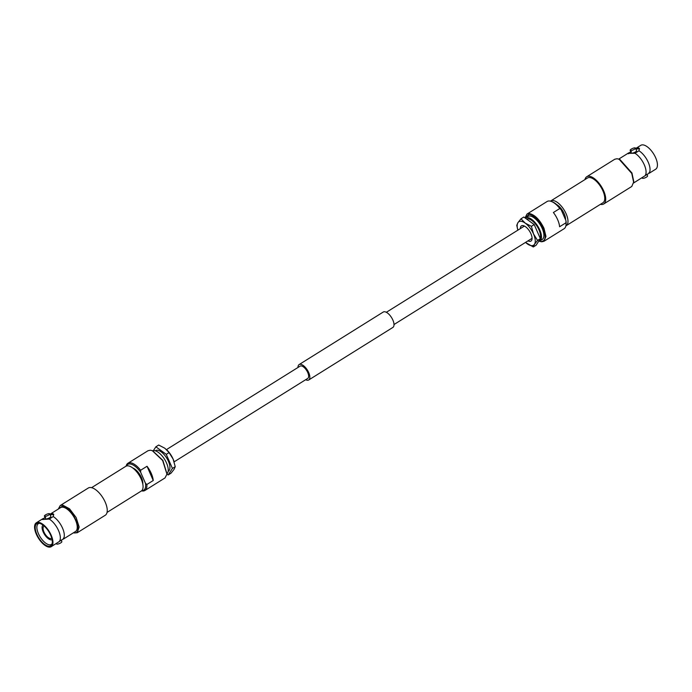 <?xml version="1.0" encoding="UTF-8"?>
<svg xmlns="http://www.w3.org/2000/svg" width="692" height="692" viewBox="0 0 692 692"><rect width="100%" height="100%" fill="white"/><g stroke="black" fill="none" stroke-linecap="round" stroke-linejoin="round"><path stroke-width="1.04" d="M166.487 449.584L300.103 366.146A7.223 3.261 58 0 1 307.741 372.538A7.223 3.261 58 0 1 307.758 378.403L174.133 461.841M298.001 367.461A9.074 4.091 58 0 1 299.117 364.572L383.264 312.031A9.074 4.091 58 0 1 392.866 320.059A9.074 4.091 58 0 1 392.883 327.428L308.736 379.969A9.074 4.091 58 0 1 305.656 379.709M299.117 364.572A9.074 4.091 58 0 1 308.718 372.607A9.074 4.091 58 0 1 308.736 379.969M633.682 182.947L644.866 175.863A14.074 6.349 -122 0 0 645.031 175.69A14.074 6.349 -122 0 0 644.313 164.869A14.074 6.349 -122 0 0 634.996 153.261L638.976 150.778A14.074 6.349 58 0 1 648.292 162.386A14.074 6.349 58 0 1 648.845 173.381C650.264 172.81 650.342 172.516 649.087 172.507M648.845 173.381L645.031 175.69M631.389 151.635L628.898 152.845A14.074 6.349 -122 0 0 628.293 153.685M528.005 240.859A8.97 4.048 -122 0 0 530.963 241.067A8.97 4.048 -122 0 0 530.954 233.792A8.97 4.048 -122 0 0 521.465 225.852A8.97 4.048 -122 0 0 520.358 228.602M537.546 240.427L533.532 233.965L531.395 226.336L525.254 223.153A13.857 6.245 -122 0 0 520.886 221.267A13.857 6.245 -122 0 0 517.945 222.642L516.76 225.324L517.867 230.159A13.857 6.245 -122 0 1 517.945 222.642L520.998 218.793L523.818 217.029L534.207 224.58L540.365 238.671L536.127 245.202L533.307 246.966L534.492 244.276L537.546 240.427L540.365 238.671M525.046 217.928L529.103 214.33C534.414 215.48 539.12 220.212 543.211 228.507C546.343 236.742 545.599 241.093 540.997 241.56L539.423 241.231M525.055 217.859L526.993 214.062L529.319 213.543C534.829 214.736 539.708 219.641 543.964 228.256L545.971 236.439L543.99 241.274L541.663 241.793L539.725 241.352M603.727 203.976A16.046 7.231 58 0 0 602.628 188.717A16.046 7.231 58 0 0 589.056 176.235A16.046 7.231 -122 0 0 586.729 176.754L614.781 159.238L617.108 158.727L619.937 159.506L631.952 172.991L633.803 181.711L631.779 186.459L603.727 203.976A16.046 7.231 58 0 1 601.4 204.486A16.046 7.231 -122 0 1 600.397 204.33M619.046 159.169L631.753 173.433L633.716 182.662M634.996 153.261L627.938 153.347L618.769 159.073M526.993 214.062L547.087 201.51A16.046 7.231 58 0 1 549.413 200.991A16.046 7.231 58 0 1 551.351 201.441A16.046 7.231 58 0 1 559.793 208.508L561.195 209.78A15.172 6.842 58 0 0 552.251 201.77L551.351 201.441M586.729 176.754A16.046 7.231 -122 0 0 584.948 179.591M635.654 148.529L640.783 145.329A14.074 6.349 -122 0 1 642.825 144.87A14.074 6.349 58 0 1 654.727 155.821A14.074 6.349 58 0 1 655.687 169.203L649.805 172.879M646.899 174.272L647.591 175.855A2.889 0.804 -23.6 0 1 645.896 177.437A2.889 0.804 -23.6 0 1 642.756 178.372A2.889 0.804 156.4 0 1 642.297 178.164L642.089 177.697M630.611 150.579A2.889 0.804 156.4 0 1 630.153 150.372A2.889 0.804 156.4 0 1 631.848 148.789A2.889 0.804 156.4 0 1 634.988 147.854A2.889 0.804 -23.6 0 1 635.446 148.062A2.889 0.804 -23.6 0 1 633.751 149.654A2.889 0.804 -23.6 0 1 630.611 150.579M635.446 148.062L636.579 150.657A2.889 0.804 156.4 0 1 634.884 152.249A2.889 0.804 156.4 0 1 631.744 153.174A2.889 0.804 156.4 0 1 631.286 152.967L630.153 150.372M639.52 149.022A6.34 1.756 -23.6 0 0 635.957 149.221M628.656 153.719C627.402 153.693 627.48 153.399 628.898 152.845A6.34 1.756 -23.6 0 0 628.215 153.676M635.663 148.546L638.258 147.725L639.391 148.46L638.976 150.778M566.186 225.696A14.584 6.574 58 0 0 565.182 211.83A14.584 6.574 58 0 0 552.847 200.49A14.584 6.574 -122 0 0 550.737 200.957L587.508 177.991A14.584 6.574 -122 0 1 589.619 177.524A14.584 6.574 58 0 1 601.953 188.873A14.584 6.574 58 0 1 602.957 202.739L566.186 225.696A14.584 6.574 58 0 1 565.874 225.869M556.576 204.521A10.864 4.896 58 0 1 565.546 219.736M559.793 208.508L553.392 212.505A16.046 7.231 58 0 1 559.612 226.742L566.013 222.746L565.944 220.644A15.172 6.842 58 0 1 566.117 223.983L566.021 224.926A16.046 7.231 58 0 1 564.084 228.732L543.99 241.274M565.944 220.644L561.195 209.78M566.013 222.746A16.046 7.231 58 0 1 566.021 224.926M539.803 240.972A13.563 6.116 58 0 0 538.869 228.075A13.563 6.116 58 0 0 527.399 217.522A13.563 6.116 -122 0 0 525.436 217.954L527.866 216.44A13.563 6.116 -122 0 1 529.83 215.999A13.563 6.116 58 0 1 541.3 226.561A13.563 6.116 58 0 1 542.234 239.449L539.803 240.972A13.563 6.116 58 0 1 538.601 241.387M526.551 219.018A12.11 5.458 -122 0 1 527.961 218.802A12.11 5.458 58 0 1 537.208 226.509A12.11 5.458 58 0 1 540.184 238.247M531.395 226.336L534.207 224.58M520.998 218.793L525.254 223.153A13.857 6.245 -122 0 1 533.532 233.965A13.857 6.245 -122 0 1 534.492 244.276A13.857 6.245 -122 0 1 527.174 243.774A13.857 6.245 -122 0 1 525.522 242.416L533.307 246.966M53.232 516.561A14.074 6.349 58 0 1 62.548 528.16A14.074 6.349 58 0 1 63.102 539.154L59.287 541.464A14.074 6.349 -122 0 0 58.474 530.418A14.074 6.349 -122 0 0 49.253 519.043L53.232 516.561L53.656 514.234L52.523 513.499L49.919 514.32M153.399 450.613L155.873 446.798L158.693 445.034L164.826 448.226L169.09 452.585L166.27 454.341L172.429 468.432L168.182 474.971L166.954 474.072M141.557 490.844A16.046 7.231 -122 0 0 142.587 491.009A16.046 7.231 -122 0 0 144.913 490.49L165.007 477.938L166.945 474.141L162.646 460.5L152.275 450.648L150.337 450.207L148.01 450.726L127.916 463.268A16.046 7.231 -122 0 0 126.126 466.131M73.352 532.857L73.897 532.918C84.588 534.458 72.193 506.094 62.228 506.207L58.439 508.975M73.231 532.927L77.219 532.762L79.165 527.019L76.12 517.504L69.529 508.784L62.548 505.022L60.221 505.541L58.318 509.053M53.777 514.796A6.34 1.756 -23.6 0 0 52.999 514.588A6.34 1.756 -23.6 0 0 50.213 514.995M45.646 517.408L43.155 518.619A14.074 6.349 -122 0 0 42.549 519.467M166.971 473.821L162.862 460.362L152.577 450.769M153.243 480.507A16.046 7.231 -122 0 0 147.024 466.27L153.243 480.507L146.842 484.504A16.046 7.231 -122 0 1 144.913 490.49M147.024 466.27L140.614 470.266A16.046 7.231 -122 0 0 130.243 462.758A16.046 7.231 -122 0 0 127.916 463.268M140.614 470.266L140.692 472.368L145.441 483.232L146.842 484.504M60.221 505.541L88.273 488.024A16.046 7.231 -122 0 1 90.6 487.514A16.046 7.231 58 0 1 104.163 499.996A16.046 7.231 58 0 1 105.27 515.246L77.219 532.762M52.099 539.691A8.641 3.893 58 0 1 51.156 539.864A8.641 3.893 58 0 1 51.061 539.855A8.641 3.893 -122 0 1 44.392 534.241A8.641 3.893 -122 0 1 42.402 525.842L42.8 524.943M42.965 525.072A8.641 3.893 -122 0 0 42.402 525.842M44.193 526.067A7.145 3.226 -122 0 0 43.951 526.188A7.145 3.226 -122 0 0 44.444 532.987A7.145 3.226 -122 0 0 50.49 538.549A7.145 3.226 58 0 0 51.528 538.315A7.145 3.226 58 0 0 51.736 538.151M39.349 523.29A12.248 5.527 -122 0 0 38.415 523.628A12.248 5.527 -122 0 0 39.202 535.253A12.248 5.527 -122 0 0 49.582 544.829A12.248 5.527 58 0 0 51.398 544.414A12.248 5.527 58 0 0 52.108 543.722M48.803 546.265A13.096 5.908 -122 0 0 51.857 544.448A13.096 5.908 -122 0 0 48.838 531.716A13.096 5.908 -122 0 0 38.726 523.204A13.096 5.908 -122 0 0 38.588 523.195A13.096 5.908 -122 0 0 36.901 534.371A13.096 5.908 -122 0 0 48.803 546.265M38.354 522.339A14.074 6.349 -122 0 0 36.313 522.797A14.074 6.349 -122 0 0 37.273 536.179A14.074 6.349 -122 0 0 49.175 547.13A14.074 6.349 58 0 0 51.217 546.671A14.074 6.349 58 0 0 50.257 533.29A14.074 6.349 58 0 0 38.354 522.339M51.217 546.671L59.131 541.637A14.074 6.349 -122 0 0 59.287 541.464M63.102 539.154C64.52 538.584 64.598 538.289 63.344 538.281M61.156 540.045L61.847 541.628A2.889 0.804 156.4 0 1 60.152 543.211A2.889 0.804 156.4 0 1 57.012 544.146A2.889 0.804 -23.6 0 1 56.554 543.938L56.346 543.471M49.244 513.628A2.889 0.804 156.4 0 1 49.703 513.836A2.889 0.804 156.4 0 1 48.008 515.428A2.889 0.804 156.4 0 1 44.876 516.362A2.889 0.804 -23.6 0 1 44.409 516.146A2.889 0.804 -23.6 0 1 46.104 514.563A2.889 0.804 -23.6 0 1 49.244 513.628M49.703 513.836L50.836 516.431A2.889 0.804 156.4 0 1 49.141 518.023A2.889 0.804 156.4 0 1 46.009 518.948A2.889 0.804 156.4 0 1 45.542 518.74L44.409 516.146M49.253 519.043L42.913 519.493C41.658 519.467 41.736 519.173 43.155 518.619A6.34 1.756 -23.6 0 0 42.471 519.458M49.91 514.303L60.602 507.625A14.074 6.349 -122 0 1 62.643 507.175A14.074 6.349 58 0 1 74.546 518.126A14.074 6.349 58 0 1 75.514 531.499L64.062 538.653M42.913 519.493L42.195 519.121L36.313 522.797M91.604 487.67L125.814 466.304A14.584 6.574 -122 0 1 127.934 465.828A14.584 6.574 58 0 1 140.268 477.177A14.584 6.574 58 0 1 141.263 491.043L107.052 512.409M132.76 467.982A10.864 4.896 58 0 1 139.905 474.695A10.864 4.896 58 0 1 142.803 484.071M141.765 490.654A15.172 6.842 -122 0 0 145.441 483.232M140.692 472.368A15.172 6.842 -122 0 0 126.376 466.027M152.664 450.795A13.563 6.116 -122 0 1 154.16 450.596A13.563 6.116 58 0 1 165.362 460.638A13.563 6.116 58 0 1 166.988 473.726M168.13 471.347L168.441 471.148A12.11 5.458 -122 0 0 167.611 459.644A12.11 5.458 -122 0 0 157.378 450.224A12.11 5.458 -122 0 0 155.622 450.613L155.311 450.803M155.873 446.798L166.27 454.341M169.09 452.585L173.104 459.047L175.24 466.676L174.055 469.358L171.002 473.207L168.182 474.971M175.24 466.676L172.429 468.432M166.807 449.895A13.857 6.245 58 0 1 166.867 449.947A13.857 6.245 58 0 1 173.104 459.047A13.857 6.245 58 0 1 173.969 461.322M532.079 238.316L393.999 324.539M524.424 226.068L386.344 312.291M152.871 450.873L152.275 450.648M167.006 473.51L166.945 474.141M51.156 539.864L52.134 539.898"/></g></svg>
